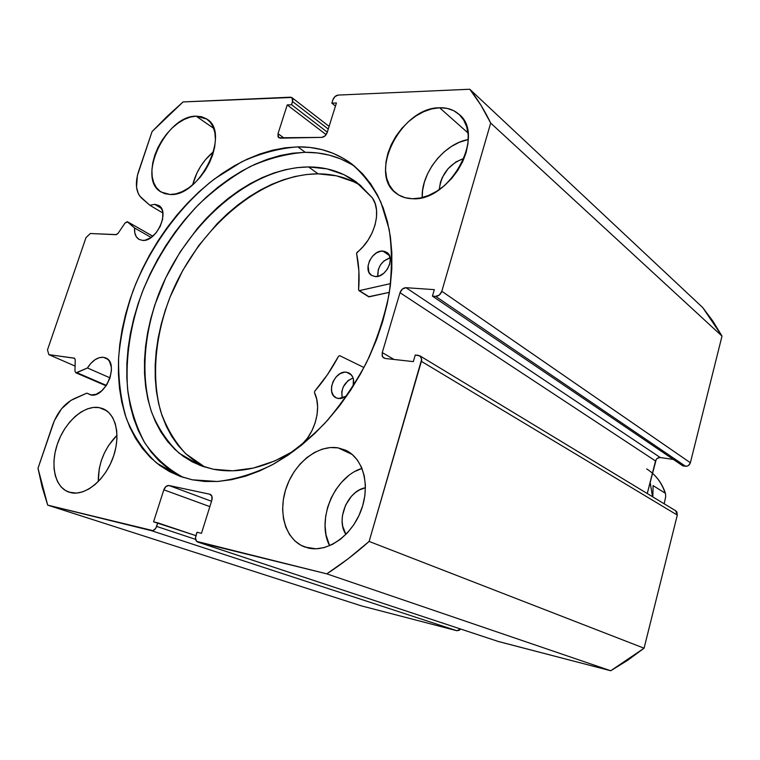 <?xml version="1.0" encoding="UTF-8"?>
<svg xmlns="http://www.w3.org/2000/svg" width="760" height="760" viewBox="0 0 760 760"><rect width="100%" height="100%" fill="white"/><g stroke="black" fill="none" stroke-linecap="round" stroke-linejoin="round"><path stroke-width="1.14" d="M498.189 641.44L610.736 670.757L498.541 641.563L197.714 542.061C195.69 541.082 195.064 539.039 195.833 535.923L196.992 532.247L201.476 533.32L211.85 500.222C212.591 497.258 212.011 495.282 210.121 494.304L168.986 485.516L211.527 501.258L168.986 485.516C166.744 485.365 165.024 486.799 163.827 489.82L209.845 506.616L163.827 489.82L153.567 521.825L195.918 535.648L157.795 522.842L156.645 526.423L195.605 539.381L156.645 526.423C155.439 529.482 153.719 530.898 151.487 530.689L47.7 505.134L361.447 605.891L456.921 630.733L361.447 605.891L47.7 505.134L38 468.302L52.649 425.068C57.38 412.176 64.572 403.37 74.214 398.648L86.877 393.138L90.829 394.962L96.188 394.307L101.726 390.839L106.59 385.101L110.001 377.967L111.425 370.557L111.321 367.118L109.506 361.418L107.863 359.375L103.445 357.295L107.682 359.214L103.445 357.295C97.574 356.981 92.236 360.534 87.447 367.963L110.029 377.862L87.447 367.963L76.903 372.675L106.39 385.396L76.057 372.818L106.134 385.785L76.057 372.818L87.447 367.963L90.953 363.251L95.038 359.708L99.332 357.656L103.445 357.295L105.668 357.922C119.633 362.9 105.488 398.392 90.829 394.962L86.877 393.138L91.438 395.038L86.877 393.138L70.898 400.387L61.569 408.766L54.359 420.66L38 468.302L42.161 487.103L47.7 505.134L152.959 530.632L155.752 528.323L157.795 522.842L153.567 521.825L163.827 489.82L166.012 486.466L168.986 485.516L209.741 494.2L211.916 496.289L211.85 500.222L201.476 533.32L196.992 532.247L195.482 538.014L196.602 541.357L326.819 573.857L348.222 558.714L369.123 541.433L421.705 359.224L420.09 355.965L415.255 355.015L413.335 361.617L385.063 358.463L382.413 356.535L382.261 352.583L400.007 292.685L402.41 289.028L405.992 287.688L434.321 289.645L432.43 296.124L435.641 296.362L439.346 295.013L441.816 291.27L490.684 123.073L480.956 105.231L469.775 89.243L338.152 95.076L335.017 96.558L332.861 99.902L331.835 103.16L336.433 102.98L327.151 132.591L324.976 135.945L321.841 137.38L280.165 138.168L278.036 136.876L278.017 133.655L287.233 104.927L291.584 104.756L292.875 99.845L291.697 97.47L183.075 101.935L167.266 116.242L152.076 131.556L137.398 175.503L136.534 187.178L138.273 193.582L139.811 196.166L149.91 205.295L154.669 204.326L158.517 205.38C170.439 211.1 156.389 242.089 142.595 240.407L139.147 239.457C135.755 237.395 134.225 233.576 134.558 228.009L151.155 237.452L134.558 228.009L127.214 221.692L124.963 223.126L118.123 233.273L116.508 234.612L90.355 233.51L85.984 237.623L47.49 349.866L48.858 354.644L74.603 358.264L75.24 359.86L74.945 371.013L75.772 372.742L74.945 371.013L75.24 359.86L74.461 358.178M657.343 458.318L660.278 457.529L405.992 287.688L434.321 289.645L432.43 296.124L682.841 465.861L432.43 296.124L435.641 296.362L685.52 466.26L682.841 465.861L687.068 466.165L688.531 465.471L690.375 462.764L722 336.101L712.966 321.233L702.753 307.601L469.775 89.243L338.152 95.076C335.74 95.456 333.982 97.061 332.861 99.902L331.835 103.16L335.464 106.067L331.835 103.16L336.433 102.98L327.151 132.591C326.021 135.451 324.244 137.056 321.841 137.38L278.768 137.769L278.017 133.655L284.088 138.101L278.017 133.655L287.233 104.927L326.125 134.643L287.233 104.927L291.584 104.756L327.284 132.145L291.584 104.756L292.6 101.574L291.916 97.612L290.424 97.185L183.075 101.935L152.076 131.556L138.595 171.361C134.843 183.464 135.888 192.432 141.75 198.265L149.91 205.295L162.868 213.009L149.91 205.295L154.669 204.326L161.395 208.354L154.669 204.326L159.182 205.817L162.108 209.845L162.82 212.638L162.602 219.241L160.236 226.337L156.094 232.826L150.812 237.69L145.226 240.179L142.595 240.407L139.004 239.381L136.334 236.787L134.805 232.873L134.558 228.009L127.823 221.958L152.769 236.198L127.632 221.825L124.963 223.126L118.123 233.273L115.966 234.697L90.355 233.51L85.984 237.623L47.49 349.866L48.858 354.644L75.078 366.073L48.858 354.644L74.432 358.169M297.853 146.87C317.499 146.604 335.065 152 350.55 163.067C362.805 173.261 372.923 186.304 380.902 202.217L389.158 229.339C392.131 249.489 392.122 270.978 389.139 293.806C384.427 316.986 376.874 339.919 366.491 362.615C354.654 384.683 340.755 404.918 324.805 423.301C308.009 440.211 290.358 454.119 271.852 465.025C253.241 473.983 235.059 479.474 217.284 481.488L192.261 479.798L180.471 476.482L169.508 471.599L159.467 465.234L150.413 457.491L142.415 448.466L135.508 438.283L129.751 427.044L125.143 414.884L121.723 401.916L119.481 388.274L118.418 374.072L118.522 359.442L119.776 344.498L122.16 329.365L125.628 314.165L130.159 299.003L135.698 284.002L142.206 269.268L149.634 254.904L157.918 241.034L167.01 227.743L176.833 215.137L187.321 203.319L198.407 192.384L209.998 182.428L222.024 173.527L234.384 165.784L247 159.258L259.758 154.042L272.555 150.204L285.294 147.791L297.853 146.87L310.118 147.478L321.964 149.634L333.279 153.377L343.928 158.697L353.799 165.575L362.776 173.993L370.737 183.891L377.568 195.215L383.173 207.85L387.467 221.711L390.374 236.645L391.837 252.519L391.808 269.154L390.26 286.368L387.191 303.971L382.641 321.736L376.627 339.463L369.227 356.944L360.525 373.939L350.626 390.26L339.653 405.707L327.74 420.08L315.039 433.228L301.72 444.999L287.935 455.269L273.856 463.933L259.654 470.924L245.499 476.188L231.534 479.693L217.911 481.45L204.782 481.469L192.261 479.798L179.341 476.064L156.579 463.001C143.659 450.917 133.57 436.041 126.312 418.361C120.764 399.484 118.209 379.173 118.626 357.428C120.707 335.284 125.523 313.044 133.076 290.728C150.261 246.572 179.369 206.378 214.5 178.932L241.746 161.804C260.566 153.235 279.262 148.257 297.853 146.87L305.292 152.314L297.853 146.87M355.091 166.639C340.252 156.902 323.655 152.133 305.292 152.314C286.995 153.596 268.594 158.365 250.078 166.63C231.838 176.681 214.557 189.439 198.236 204.915C174.486 230.147 155.857 259.141 142.357 291.916C130.321 325.09 125.4 357.418 127.575 388.892C130.482 408.937 136.277 427.025 144.96 443.156C155.249 457.815 168.064 469.252 183.407 477.479M338.077 447.868L345.458 450.138C363.185 458.033 370.661 485.383 361.057 510.568C351.661 535.828 327.341 552.729 308.18 548.017L300.998 545.3L294.728 540.788L289.617 534.669L285.817 527.193L283.47 518.662L282.635 509.399L283.337 499.738L285.532 490.048L289.132 480.662L294.015 471.922L299.991 464.132L306.869 457.587L314.393 452.513L322.287 449.122L330.286 447.545L338.077 447.868L345.373 450.101L351.889 454.185L357.352 459.99L361.541 467.305L364.268 475.865L365.408 485.345L364.904 495.368L362.748 505.514L359.034 515.385L353.913 524.561L347.586 532.665L340.319 539.372L332.415 544.407L324.206 547.589L316.017 548.796L305.016 547.086C285.769 540.312 277.571 513.067 286.188 488.006C294.566 462.868 318.022 444.419 338.077 447.868L352.279 454.508L338.077 447.868M439.612 107.768C447.108 107.549 453.445 109.63 458.631 114.01C486.533 134.53 449.825 201.894 412.462 198.73L405.147 197.714L398.696 194.997L393.357 190.693L389.31 184.993L386.678 178.125L385.567 170.364L385.976 161.975L387.904 153.292L391.257 144.609L395.912 136.258L401.717 128.516L408.452 121.676L415.891 115.986L423.748 111.672L431.756 108.889L439.612 107.768L447.022 108.366L453.701 110.694L459.363 114.674L463.78 120.184L466.773 127.005L468.198 134.9L467.97 143.545L466.099 152.599L462.659 161.69L457.767 170.439L451.649 178.495L444.534 185.535L436.743 191.254L428.573 195.453L420.375 197.97L412.462 198.73C406.381 198.588 401.137 196.906 396.729 193.686C367.222 174.543 400.947 107.207 439.612 107.768L467.998 132.934L439.612 107.768M99.037 407.578L102.885 408.661C116.318 413.905 121.087 436.734 112.66 458.669C104.405 480.652 84.949 496.185 70.699 492.642L65.512 490.551L61.113 486.913L57.665 481.887L55.28 475.684L54.036 468.54L53.969 460.74L55.071 452.57L57.294 444.324L60.553 436.306L64.733 428.801L69.673 422.085L75.202 416.404L81.12 411.967L87.219 408.947L93.261 407.455L99.037 407.578L104.319 409.327L108.889 412.651L112.575 417.44L115.225 423.519L116.707 430.673L116.954 438.624L115.957 447.06L113.734 455.63L110.38 463.999L106.029 471.817L100.852 478.772L95.057 484.566L88.901 488.993L82.621 491.872L76.475 493.097L69.055 492.185C54.796 487.492 49.865 464.73 57.722 443.089C65.398 421.401 84.227 405.004 99.037 407.578L106.495 410.647L99.037 407.578M196.137 116.166L206.825 119.063C231.163 132.591 199.747 197.248 170.041 194.493L164.682 193.638L160.075 191.311L156.38 187.615L153.739 182.714L152.228 176.795L151.895 170.097L152.75 162.858L154.745 155.363L157.805 147.868L161.823 140.648L166.639 133.969L172.102 128.07L178.001 123.177L184.119 119.472L190.237 117.097L196.137 116.166L201.571 116.717L206.35 118.75L210.263 122.198L213.151 126.958L214.899 132.848L215.412 139.641L214.671 147.07L212.686 154.85L209.541 162.649L205.361 170.155L200.317 177.07L194.607 183.112L188.48 188.034L182.172 191.653L175.94 193.828L170.041 194.493L161.262 192.09C136.22 179.255 165.699 115.434 196.137 116.166L213.712 128.373L196.137 116.166M456.921 630.733L459.486 630.173L460.579 629.005L456.921 630.733L151.487 530.689L456.921 630.733M498.541 641.563L197.913 542.117L326.819 573.857L610.736 670.757L627.703 660.269L644.072 648.204L677.303 515.09L676.903 511.983L675.659 510.739M419.928 355.86L675.678 510.748L677.303 515.09L421.439 361.38L677.303 515.09L644.072 648.204L369.123 541.433L421.658 360.401L420.992 356.915L418.456 355.357L415.255 355.015L413.335 361.617L385.063 358.463L383.183 357.608L382.156 355.86L382.261 352.583L394.012 359.461L382.261 352.583L400.007 292.685L655.538 460.978L647.254 493.534L656.212 459.477M660.278 457.529L673.379 459.439L660.278 457.529C657.961 457.444 656.374 458.594 655.538 460.978L400.007 292.685C401.223 289.484 403.218 287.822 405.992 287.688L660.278 457.529M722 336.101L690.375 462.764L441.816 291.27L490.684 123.073L722 336.101L702.753 307.601L469.775 89.243C477.717 99.294 484.69 110.57 490.684 123.073L722 336.101M345.933 534.394C335.53 519.688 347.709 490.684 365.437 487.72L359.556 489.886L355.357 492.613L351.528 496.175L345.524 505.248L342.418 515.764L342.123 521.084L342.684 526.186L345.933 534.394M439.242 189.62C441.227 174.068 449.512 163.647 464.103 158.365L455.943 161.909L448.048 168.701L442.263 177.545L440.439 182.333L439.242 189.62M213.674 151.534L205.457 159.695L200.763 166.136L196.878 173.118L192.669 184.822C196.194 171.484 203.195 160.379 213.674 151.534M117.002 435.224L108.499 445.616L104.462 452.865L101.337 460.617L99.256 468.606L98.278 481.565C98.163 463.676 104.405 448.229 117.002 435.224M468.274 139.526L459.135 142.367L451.459 146.433L444.21 151.829L437.665 158.365L432.05 165.784L427.566 173.831L424.365 182.21L422.57 190.618L422.209 197.562C420.964 173.137 444.248 143.583 468.274 139.526M348.26 475.998L341.582 482.258L335.797 489.725L331.103 498.123L327.674 507.157L325.641 516.496L325.071 525.815L326.002 534.764L329.612 545.718C316.017 520.011 334.286 476.719 361.998 468.388L355.594 471.171M74.708 358.33L74.138 358.084L74.708 358.33M292.6 101.574L328.253 129.057L292.6 101.574M690.375 462.764L441.816 291.27C440.572 294.538 438.52 296.238 435.641 296.362L685.52 466.26C687.904 466.355 689.519 465.196 690.375 462.764M351.281 164.236L340.641 158.906L329.356 155.154L317.528 152.959L305.292 152.314L292.771 153.197L280.06 155.543L267.301 159.325L254.581 164.474L242.012 170.924L229.691 178.59L217.711 187.406L206.159 197.277L195.13 208.126L184.689 219.849L174.914 232.361L165.88 245.556L157.643 259.341L150.261 273.609L143.802 288.249L138.31 303.164L133.836 318.231L130.416 333.345L128.089 348.394L126.873 363.251L126.816 377.805L127.918 391.932L130.197 405.498L133.655 418.399L138.282 430.502L144.067 441.693L150.983 451.829L159.001 460.816L168.055 468.54L178.096 474.876M369.123 541.433C355.357 553.66 341.259 564.461 326.819 573.857L610.736 670.757L644.072 648.204L369.123 541.433M652.526 496.726L650.123 482.267M646.722 468.93C655.49 474.497 661.637 482.562 665.171 493.135L653.087 485.621L652.85 496.926L653.087 485.621L665.171 493.135C662.549 485.137 658.303 478.496 652.422 473.204C658.492 478.619 662.853 485.431 665.513 493.611L665.684 496.689L664.202 503.794L665.684 496.689L665.513 493.611M368.467 296.562L359.166 290.662L390.602 283.594L359.385 290.652L369.151 296.846L359.166 290.662L368.942 296.856L389.376 292.353L368.628 296.751M382.869 251.066L386.707 252.301C395.713 257.459 386.023 277.932 375.212 276.555L379.525 275.842L383.781 273.267L387.324 269.249L389.604 264.385L390.26 259.435L389.205 255.17L388.075 253.498L384.845 251.408L380.75 251.208L376.418 252.918L372.495 256.262L369.559 260.747L368.068 265.687L368.952 272.356L371.498 275.329L375.212 276.555L371.63 275.415C362.501 270.37 371.963 249.898 382.869 251.066L389.395 255.559L382.869 251.066M346.465 372.219L349.153 373.055C353.238 375.668 354.549 380.114 353.115 386.412L353.438 379.154L352.726 376.988L350.17 373.711L346.465 372.219L344.346 372.219L340.014 373.711L336.062 376.969L333.099 381.491L331.559 386.602L331.673 391.542L333.431 395.561L336.575 398.05L340.651 398.61L346.721 396.036L338.533 398.591L336.119 397.841C325.489 393.243 334.856 370.101 346.465 372.219L351.443 374.937L346.465 372.219M308.541 166.943C326.049 166.924 341.743 171.798 355.613 181.545L372.523 198.046L359.442 184.49L344.09 174.714L326.952 168.862L308.541 166.943L318.117 173.84L308.541 166.943L297.036 167.647L285.361 169.708L273.619 173.09L261.915 177.736L250.334 183.587L238.972 190.57L227.924 198.616L217.274 207.651L207.09 217.597L197.457 228.361L180.12 251.987L165.756 277.79L154.802 304.978L150.718 318.839L147.62 332.738L145.54 346.57L144.505 360.212L144.533 373.559L145.635 386.507L147.82 398.924L151.097 410.713L155.458 421.762L160.873 431.946L167.323 441.161L174.772 449.302L183.169 456.266L192.451 461.966L202.559 466.327L213.398 469.252L199.718 465.272L179.123 453.159C167.418 442.063 158.261 428.459 151.658 412.338C140.714 378.508 143.345 336.585 157.89 296.229C184.386 225.482 249.242 167.361 308.541 166.943M361.066 185.848C348.156 177.897 333.83 173.898 318.117 173.84C260.138 174.002 196.773 229.33 169.765 297.863C154.907 336.993 151.364 378.024 160.835 411.91C166.668 428.137 174.98 442.092 185.773 453.767L204.982 467.124M339.729 355.68L363.992 367.536L339.729 355.68L338.504 356.307C331.787 368.999 323.855 380.637 314.726 391.229L327.522 374.556L338.504 356.307L339.729 355.68M294.51 450.594C265.724 467.837 238.678 474.059 213.398 469.252L232.74 470.801L253.346 468.074L274.635 461.006L294.51 450.594M300.627 445.873L307.439 438.14L311.875 430.815L315.134 422.883L317.072 414.713L317.604 406.695L316.711 399.209L314.45 392.578L314.726 391.229L314.45 392.578C321.964 407.274 315.485 432.677 300.627 445.873M359.166 290.662L358.596 289.854L358.891 271.063L356.573 253.251L363.005 246.696L368.106 240.084L372.172 232.769L375.003 225.121L376.485 217.474L376.542 210.207L375.183 203.642L372.485 198.084C382.08 211.27 374.357 238.934 357.105 252.31L356.592 253.583C358.976 264.803 359.651 276.887 358.596 289.854L359.166 290.662M353.562 181.716L336.471 175.826L318.117 173.84L306.651 174.496L295.022 176.491L283.328 179.806L271.662 184.366L260.129 190.133L248.824 197.02L237.832 204.982L227.24 213.911L217.113 223.744L198.588 245.784L182.799 270.37L170.211 296.751L165.243 310.356L161.225 324.111L158.184 337.905L156.161 351.633L155.173 365.18L155.249 378.433L156.398 391.286L158.631 403.626L161.946 415.34L166.326 426.312L171.769 436.43L178.239 445.597L185.696 453.691L194.094 460.626L203.376 466.308M353.106 377.957L348.07 380.599L343.263 386.878L341.734 391.941L342.276 398.306C340.641 388.74 344.251 381.957 353.106 377.957M390.079 257.83L383.962 260.946L380.494 264.888L378.271 269.648L377.824 276.345C377.445 267.178 381.529 261.003 390.079 257.83M350.55 163.067L352.431 164.483M459.287 114.608L458.631 114.01M329.089 126.388L291.983 97.66M498.361 641.506L197.743 542.07M106.115 385.814L75.791 372.751M152.788 236.189L127.67 221.844M355.613 181.545L357.323 182.818M368.666 296.77L358.929 290.605"/></g></svg>
